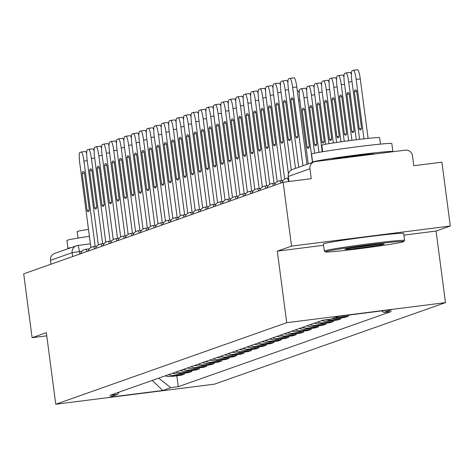 <?xml version="1.0" encoding="UTF-8"?>
<svg xmlns="http://www.w3.org/2000/svg" width="474" height="474" viewBox="0 0 474 474"><rect width="100%" height="100%" fill="white"/><g stroke="black" fill="none" stroke-linecap="round" stroke-linejoin="round"><path stroke-width="0.71" d="M450.3 226.027L291.546 246.113L283.138 182.247L23.7 273.836L32.108 337.695L46.345 332.671L55.766 404.233L214.521 384.153L445.483 302.619L436.062 231.057L450.3 226.027L441.892 162.167L413.79 165.722L412.481 155.774A6.476 6.399 70.6 0 0 405.288 150.157L315.435 161.527A6.476 6.399 70.6 0 0 309.925 168.744L288.293 176.452M291.546 246.113L277.308 251.137L286.729 322.699L55.766 404.233M283.138 182.247L311.24 178.692L309.925 168.744M32.108 337.695L46.766 335.841M50.996 264.196L50.493 260.333A6.476 6.399 -109.4 0 1 54.682 253.418L76.326 245.781A6.476 6.399 70.6 0 0 72.131 252.689L50.493 260.333M165.189 375.852A14.895 14.712 70.6 0 0 171.564 376.463L181.252 375.236L184.404 374.122L174.716 375.349A14.895 14.712 -109.4 0 1 168.341 374.738M184.279 373.162L184.404 374.122M172.643 373.222A14.895 14.712 70.6 0 0 179.018 373.832L188.705 372.605L191.857 371.492L182.17 372.718A14.895 14.712 -109.4 0 1 175.795 372.108M191.727 370.532L191.857 371.492M180.096 370.591A14.895 14.712 70.6 0 0 186.472 371.201L196.159 369.975L199.311 368.861L189.624 370.087A14.895 14.712 -109.4 0 1 183.248 369.477M199.181 367.901L199.311 368.861M187.55 367.96A14.895 14.712 70.6 0 0 193.925 368.571L203.613 367.344L206.765 366.23L197.077 367.457A14.895 14.712 -109.4 0 1 190.702 366.846M206.634 365.27L206.765 366.23M195.004 365.33A14.895 14.712 70.6 0 0 201.379 365.934L211.06 364.713L214.218 363.599L204.531 364.826A14.895 14.712 -109.4 0 1 198.156 364.216M214.088 362.64L214.218 363.599M202.457 362.699A14.895 14.712 70.6 0 0 208.833 363.303L218.514 362.083L221.672 360.969L211.985 362.195A14.895 14.712 -109.4 0 1 205.609 361.585M221.542 360.009L221.672 360.969M209.911 360.068A14.895 14.712 70.6 0 0 216.286 360.673L225.968 359.452L229.126 358.338L219.438 359.559A14.895 14.712 -109.4 0 1 213.063 358.954M228.995 357.378L229.126 358.338M217.365 357.432A14.895 14.712 70.6 0 0 223.74 358.042L233.421 356.815L236.579 355.707L226.892 356.928A14.895 14.712 -109.4 0 1 220.517 356.324M236.449 354.748L236.579 355.707M224.818 354.801A14.895 14.712 70.6 0 0 231.194 355.411L240.875 354.185L244.033 353.077L234.346 354.297A14.895 14.712 -109.4 0 1 227.97 353.687M243.903 352.117L244.033 353.077M232.272 352.17A14.895 14.712 70.6 0 0 238.647 352.78L248.329 351.554L251.487 350.44L241.799 351.667A14.895 14.712 -109.4 0 1 235.424 351.056M251.356 349.486L251.487 350.44M239.726 349.539A14.895 14.712 70.6 0 0 246.101 350.15L255.782 348.923L258.934 347.809L249.253 349.036A14.895 14.712 -109.4 0 1 242.878 348.426M258.81 346.855L258.934 347.809M247.179 346.909A14.895 14.712 70.6 0 0 253.554 347.519L263.236 346.293L266.388 345.179L256.707 346.405A14.895 14.712 -109.4 0 1 250.331 345.795M266.264 344.225L266.388 345.179M254.633 344.278A14.895 14.712 70.6 0 0 261.008 344.888L270.69 343.662L273.842 342.548L264.16 343.774A14.895 14.712 -109.4 0 1 257.785 343.164M273.717 341.588L273.842 342.548M262.086 341.647A14.895 14.712 70.6 0 0 268.462 342.258L278.143 341.031L281.295 339.917L271.614 341.144A14.895 14.712 -109.4 0 1 265.239 340.533M281.171 338.957L281.295 339.917M269.54 339.017A14.895 14.712 70.6 0 0 275.915 339.627L285.597 338.4L288.749 337.287L279.067 338.513A14.895 14.712 -109.4 0 1 272.692 337.903M288.625 336.327L288.749 337.287M276.994 336.386A14.895 14.712 70.6 0 0 283.369 336.996L293.05 335.77L296.203 334.656L286.521 335.882A14.895 14.712 -109.4 0 1 280.146 335.272M296.078 333.696L296.203 334.656M284.447 333.755A14.895 14.712 70.6 0 0 290.823 334.36L300.504 333.139L303.656 332.025L293.975 333.252A14.895 14.712 -109.4 0 1 287.599 332.641M303.532 331.065L303.656 332.025M291.901 331.125A14.895 14.712 70.6 0 0 298.276 331.729L307.958 330.508L311.11 329.394L301.428 330.621A14.895 14.712 -109.4 0 1 295.053 330.011M310.985 328.435L311.11 329.394M299.355 328.494A14.895 14.712 70.6 0 0 305.73 329.098L315.411 327.878L318.564 326.764L308.882 327.984A14.895 14.712 -109.4 0 1 302.507 327.38M318.439 325.804L318.564 326.764M306.808 325.857A14.895 14.712 70.6 0 0 313.184 326.468L322.865 325.241L326.017 324.133L316.336 325.354A14.895 14.712 -109.4 0 1 309.96 324.749M325.893 323.173L326.017 324.133M314.262 323.227A14.895 14.712 70.6 0 0 320.637 323.837L330.319 322.61L333.471 321.502L323.789 322.723A14.895 14.712 -109.4 0 1 317.414 322.119M333.346 320.543L333.471 321.502M321.716 320.596A14.895 14.712 70.6 0 0 328.085 321.206L337.772 319.98L340.925 318.866L331.243 320.092A14.895 14.712 -109.4 0 1 325.893 319.778M340.8 317.912L340.925 318.866M332.144 318.605A14.895 14.712 70.6 0 0 335.539 318.575L345.226 317.349L348.378 316.235L338.697 317.462A14.895 14.712 -109.4 0 1 335.296 317.491M348.254 315.281L348.378 316.235M340.942 316.057A14.895 14.712 70.6 0 0 342.992 315.945L353.326 314.493M158.648 378.163L170.8 387.649L162.772 390.481L109.429 397.23L117.457 394.392L119.217 392.081M170.8 387.649L178.26 386.701L391.257 311.513L383.792 312.455L391.82 309.623L338.477 316.371L330.455 319.203L322.99 320.146L109.992 395.34L117.457 394.392M445.483 302.619L286.729 322.699M436.062 231.057L403.878 235.128M323.552 245.283L277.308 251.137M176.826 375.799L178.26 386.701M383.792 312.455L381.789 310.891M162.772 390.481L152.231 380.426M81.356 151.994L85.385 151.484A9.717 1.487 82.8 0 1 85.433 151.473A9.717 1.487 82.8 0 1 86.677 153.653M82.168 173.377L87.062 210.545A20.24 3.099 82.8 0 0 88.282 211.647A20.24 3.099 82.8 0 0 89.308 209.751L84.413 172.583A20.24 3.099 82.8 0 0 83.199 171.481A20.24 3.099 82.8 0 0 82.168 173.377L84.485 173.081M95.185 246.397L83.957 161.13A9.717 1.487 -97.2 0 0 81.303 151.994A9.717 1.487 -97.2 0 0 81.255 152.006L79.869 152.498A9.717 1.487 -97.2 0 0 79.703 162.629L90.878 247.505M87.062 210.545L89.183 210.278M88.81 149.363L92.839 148.854A9.717 1.487 82.8 0 1 92.886 148.842A9.717 1.487 82.8 0 1 94.13 151.022M89.622 170.747L94.516 207.914A20.24 3.099 82.8 0 0 95.736 209.01A20.24 3.099 82.8 0 0 96.761 207.12L91.867 169.953A20.24 3.099 82.8 0 0 90.653 168.851A20.24 3.099 82.8 0 0 89.622 170.747L91.932 170.45M102.639 243.766L91.411 158.5A9.717 1.487 -97.2 0 0 88.757 149.363A9.717 1.487 -97.2 0 0 88.709 149.375L87.323 149.867A9.717 1.487 -97.2 0 0 87.157 159.999L98.331 244.874M94.516 207.914L96.637 207.648M96.263 146.733L100.292 146.223A9.717 1.487 82.8 0 1 100.34 146.211A9.717 1.487 82.8 0 1 101.584 148.392M97.075 168.11L101.969 205.283A20.24 3.099 82.8 0 0 103.184 206.38A20.24 3.099 82.8 0 0 104.215 204.49L99.321 167.322A20.24 3.099 82.8 0 0 98.106 166.22A20.24 3.099 82.8 0 0 97.075 168.11L99.386 167.82M110.092 241.136L98.865 155.869A9.717 1.487 -97.2 0 0 96.21 146.733A9.717 1.487 -97.2 0 0 96.163 146.744L94.776 147.236A9.717 1.487 -97.2 0 0 94.61 157.368L105.785 242.244M101.969 205.283L104.09 205.017M68.303 248.613A40.48 1.327 -7.5 0 1 67.983 248.494L66.923 240.472A40.48 1.327 -7.5 0 1 67.373 240.205A40.48 1.327 -7.5 0 1 89.402 236.307M67.983 248.494A40.48 1.327 -7.5 0 1 68.428 248.228A40.48 1.327 -7.5 0 1 71.556 247.464M78.044 238.078L77.191 231.608A29.145 0.954 -7.5 0 1 77.511 231.419A29.145 0.954 -7.5 0 1 88.49 229.357M403.309 241.805A39.508 1.292 172.5 0 0 403.73 241.592A39.508 1.292 172.5 0 0 368.049 244.945A39.508 1.292 172.5 0 0 325.839 251.605A39.508 1.292 172.5 0 0 325.431 251.901A39.508 1.292 172.5 0 0 362.373 248.299A39.508 1.292 172.5 0 0 403.309 241.805M325.431 251.901L324.34 251.066A40.48 1.327 -7.5 0 1 324.311 251.024A40.48 1.327 -7.5 0 1 324.755 250.764A40.48 1.327 -7.5 0 1 367.356 244.027A40.48 1.327 -7.5 0 1 404.583 240.46A40.48 1.327 -7.5 0 1 404.565 240.508L403.73 241.592M383.94 244.258A19.754 0.646 -7.5 0 1 362.835 247.588A19.754 0.646 -7.5 0 1 344.995 249.265A19.754 0.646 -7.5 0 1 345.202 249.158A19.754 0.646 -7.5 0 1 365.673 245.911A19.754 0.646 -7.5 0 1 384.147 244.11A19.754 0.646 -7.5 0 1 383.94 244.258M352.301 247.813A18.782 0.616 172.5 0 0 376.712 244.596M312.929 162.256A40.48 1.327 -7.5 0 1 312.609 162.138L311.554 154.115A40.48 1.327 -7.5 0 1 311.999 153.849A40.48 1.327 -7.5 0 1 354.593 147.112A40.48 1.327 -7.5 0 1 391.82 143.545L392.881 151.567A40.48 1.327 -7.5 0 1 392.614 151.763M312.609 162.138A40.48 1.327 -7.5 0 1 313.053 161.871A40.48 1.327 -7.5 0 1 355.654 155.134A40.48 1.327 -7.5 0 1 392.881 151.567M322.67 151.721L321.816 145.251A29.145 0.954 -7.5 0 1 322.142 145.062A29.145 0.954 -7.5 0 1 352.81 140.209A29.145 0.954 -7.5 0 1 379.615 137.644L380.462 144.114M324.311 251.024L323.381 243.968A40.48 1.327 -7.5 0 1 323.831 243.701A40.48 1.327 -7.5 0 1 366.426 236.964A40.48 1.327 -7.5 0 1 403.652 233.398L404.583 240.46M331.397 159.507A22.023 0.723 -7.5 0 1 355.008 155.828A22.023 0.723 -7.5 0 1 374.579 153.979L374.584 154.044M103.717 144.102L107.746 143.592A9.717 1.487 82.8 0 1 107.794 143.581A9.717 1.487 82.8 0 1 109.038 145.761M104.529 165.479L109.423 202.653A20.24 3.099 82.8 0 0 110.638 203.749A20.24 3.099 82.8 0 0 111.668 201.859L106.774 164.691A20.24 3.099 82.8 0 0 105.56 163.589A20.24 3.099 82.8 0 0 104.529 165.479L106.84 165.189M117.546 238.499L106.318 153.238A9.717 1.487 -97.2 0 0 103.664 144.102A9.717 1.487 -97.2 0 0 103.616 144.114L102.23 144.606A9.717 1.487 -97.2 0 0 102.064 154.737L113.239 239.613M109.423 202.653L111.544 202.386M111.171 141.471L115.2 140.962A9.717 1.487 82.8 0 1 115.247 140.95A9.717 1.487 82.8 0 1 116.491 143.124M111.983 162.849L116.877 200.022A20.24 3.099 82.8 0 0 118.091 201.118A20.24 3.099 82.8 0 0 119.122 199.228L114.228 162.055A20.24 3.099 82.8 0 0 113.013 160.959A20.24 3.099 82.8 0 0 111.983 162.849L114.293 162.558M125 235.868L113.772 150.602A9.717 1.487 -97.2 0 0 111.117 141.471A9.717 1.487 -97.2 0 0 111.07 141.483L109.684 141.975A9.717 1.487 -97.2 0 0 109.518 152.107L120.692 236.982M116.877 200.022L118.998 199.75M118.624 138.841L122.653 138.331A9.717 1.487 82.8 0 1 122.701 138.319A9.717 1.487 82.8 0 1 123.945 140.494M119.436 160.218L124.33 197.391A20.24 3.099 82.8 0 0 125.545 198.488A20.24 3.099 82.8 0 0 126.576 196.597L121.682 159.424A20.24 3.099 82.8 0 0 120.467 158.328A20.24 3.099 82.8 0 0 119.436 160.218L121.747 159.928M132.453 233.238L121.225 147.971A9.717 1.487 -97.2 0 0 118.571 138.841A9.717 1.487 -97.2 0 0 118.524 138.852L117.137 139.338A9.717 1.487 -97.2 0 0 116.971 149.476L128.146 234.346M124.33 197.391L126.451 197.119M126.078 136.21L130.107 135.7A9.717 1.487 82.8 0 1 130.154 135.688A9.717 1.487 82.8 0 1 131.399 137.863M126.89 157.587L131.784 194.761A20.24 3.099 82.8 0 0 132.998 195.857A20.24 3.099 82.8 0 0 134.029 193.967L129.135 156.793A20.24 3.099 82.8 0 0 127.921 155.697A20.24 3.099 82.8 0 0 126.89 157.587L129.201 157.297M139.907 230.607L128.679 145.34A9.717 1.487 -97.2 0 0 126.025 136.21A9.717 1.487 -97.2 0 0 125.977 136.222L124.591 136.708A9.717 1.487 -97.2 0 0 124.425 146.845L135.6 231.715M131.784 194.761L133.905 194.488M133.532 133.579L137.561 133.07A9.717 1.487 82.8 0 1 137.608 133.058A9.717 1.487 82.8 0 1 138.852 135.232M134.343 154.957L139.238 192.124A20.24 3.099 82.8 0 0 140.452 193.226A20.24 3.099 82.8 0 0 141.483 191.336L136.589 154.163A20.24 3.099 82.8 0 0 135.374 153.066A20.24 3.099 82.8 0 0 134.343 154.957L136.654 154.666M147.355 227.976L136.133 142.71A9.717 1.487 -97.2 0 0 133.478 133.579A9.717 1.487 -97.2 0 0 133.431 133.591L132.045 134.077A9.717 1.487 -97.2 0 0 131.879 144.215L143.053 229.084M139.238 192.124L141.359 191.857M140.985 130.948L145.014 130.439A9.717 1.487 82.8 0 1 145.062 130.427A9.717 1.487 82.8 0 1 146.306 132.602M141.797 152.326L146.691 189.493A20.24 3.099 82.8 0 0 147.906 190.595A20.24 3.099 82.8 0 0 148.937 188.705L144.043 151.532A20.24 3.099 82.8 0 0 142.828 150.436A20.24 3.099 82.8 0 0 141.797 152.326L144.108 152.036M154.808 225.346L143.586 140.079A9.717 1.487 -97.2 0 0 140.932 130.948A9.717 1.487 -97.2 0 0 140.885 130.96L139.498 131.446A9.717 1.487 -97.2 0 0 139.332 141.578L150.507 226.453M146.691 189.493L148.812 189.227M148.433 128.312L152.468 127.802A9.717 1.487 82.8 0 1 152.515 127.796A9.717 1.487 82.8 0 1 153.76 129.971M149.251 149.695L154.145 186.863A20.24 3.099 82.8 0 0 155.359 187.965A20.24 3.099 82.8 0 0 156.39 186.069L151.496 148.901A20.24 3.099 82.8 0 0 150.282 147.805A20.24 3.099 82.8 0 0 149.251 149.695L151.562 149.399M162.262 222.715L151.04 137.448A9.717 1.487 -97.2 0 0 148.386 128.318A9.717 1.487 -97.2 0 0 148.338 128.33L146.952 128.815A9.717 1.487 -97.2 0 0 146.786 138.947L157.961 223.823M154.145 186.863L156.266 186.596M155.887 125.681L159.922 125.172A9.717 1.487 82.8 0 1 159.969 125.16A9.717 1.487 82.8 0 1 161.213 127.34M156.704 147.064L161.598 184.232A20.24 3.099 82.8 0 0 162.813 185.334A20.24 3.099 82.8 0 0 163.844 183.438L158.95 146.27A20.24 3.099 82.8 0 0 157.735 145.168A20.24 3.099 82.8 0 0 156.704 147.064L159.015 146.768M169.716 220.084L158.494 134.817A9.717 1.487 -97.2 0 0 155.839 125.687A9.717 1.487 -97.2 0 0 155.792 125.693L154.406 126.185A9.717 1.487 -97.2 0 0 154.24 136.316L165.414 221.192M161.598 184.232L163.72 183.965M163.34 123.05L167.375 122.541A9.717 1.487 82.8 0 1 167.423 122.529A9.717 1.487 82.8 0 1 168.667 124.709M164.158 144.434L169.052 181.601A20.24 3.099 82.8 0 0 170.267 182.703A20.24 3.099 82.8 0 0 171.298 180.807L166.404 143.64A20.24 3.099 82.8 0 0 165.189 142.538A20.24 3.099 82.8 0 0 164.158 144.434L166.469 144.137M177.169 217.453L165.947 132.187A9.717 1.487 -97.2 0 0 163.293 123.05A9.717 1.487 -97.2 0 0 163.246 123.062L161.859 123.554A9.717 1.487 -97.2 0 0 161.693 133.686L172.868 218.561M169.052 181.601L171.173 181.335M170.794 120.42L174.829 119.91A9.717 1.487 82.8 0 1 174.876 119.898A9.717 1.487 82.8 0 1 176.121 122.079M171.612 141.803L176.506 178.971A20.24 3.099 82.8 0 0 177.72 180.073A20.24 3.099 82.8 0 0 178.751 178.177L173.857 141.009A20.24 3.099 82.8 0 0 172.643 139.907A20.24 3.099 82.8 0 0 171.612 141.803L173.922 141.507M184.623 214.823L173.401 129.556A9.717 1.487 -97.2 0 0 170.747 120.42A9.717 1.487 -97.2 0 0 170.699 120.432L169.313 120.923A9.717 1.487 -97.2 0 0 169.147 131.055L180.321 215.931M176.506 178.971L178.627 178.704M178.248 117.789L182.283 117.279A9.717 1.487 82.8 0 1 182.33 117.268A9.717 1.487 82.8 0 1 183.574 119.448M179.065 139.172L183.959 176.34A20.24 3.099 82.8 0 0 185.174 177.436A20.24 3.099 82.8 0 0 186.205 175.546L181.311 138.378A20.24 3.099 82.8 0 0 180.096 137.276A20.24 3.099 82.8 0 0 179.065 139.172L181.376 138.876M192.077 212.192L180.855 126.925A9.717 1.487 -97.2 0 0 178.2 117.789A9.717 1.487 -97.2 0 0 178.153 117.801L176.766 118.293A9.717 1.487 -97.2 0 0 176.601 128.424L187.775 213.3M183.959 176.34L186.081 176.073M185.701 115.158L189.73 114.649A9.717 1.487 82.8 0 1 189.784 114.637A9.717 1.487 82.8 0 1 191.028 116.817M186.519 136.536L191.413 173.709A20.24 3.099 82.8 0 0 192.628 174.805A20.24 3.099 82.8 0 0 193.659 172.915L188.765 135.748A20.24 3.099 82.8 0 0 187.55 134.646A20.24 3.099 82.8 0 0 186.519 136.536L188.83 136.245M199.53 209.561L188.308 124.295A9.717 1.487 -97.2 0 0 185.654 115.158A9.717 1.487 -97.2 0 0 185.607 115.17L184.22 115.662A9.717 1.487 -97.2 0 0 184.054 125.794L195.229 210.669M191.413 173.709L193.534 173.443M193.155 112.528L197.184 112.018A9.717 1.487 82.8 0 1 197.237 112.006A9.717 1.487 82.8 0 1 198.482 114.187M193.973 133.905L198.867 171.078A20.24 3.099 82.8 0 0 200.081 172.175A20.24 3.099 82.8 0 0 201.112 170.284L196.218 133.117A20.24 3.099 82.8 0 0 195.004 132.015A20.24 3.099 82.8 0 0 193.973 133.905L196.283 133.615M206.984 206.925L195.762 121.664A9.717 1.487 -97.2 0 0 193.108 112.528A9.717 1.487 -97.2 0 0 193.06 112.539L191.674 113.031A9.717 1.487 -97.2 0 0 191.508 123.163L202.682 208.039M198.867 171.078L200.988 170.812M200.609 109.897L204.638 109.387A9.717 1.487 82.8 0 1 204.691 109.376A9.717 1.487 82.8 0 1 205.935 111.55M201.426 131.274L206.32 168.448A20.24 3.099 82.8 0 0 207.535 169.544A20.24 3.099 82.8 0 0 208.566 167.654L203.672 130.48A20.24 3.099 82.8 0 0 202.457 129.384A20.24 3.099 82.8 0 0 201.426 131.274L203.737 130.984M214.438 204.294L203.216 119.027A9.717 1.487 -97.2 0 0 200.561 109.897A9.717 1.487 -97.2 0 0 200.514 109.909L199.127 110.401A9.717 1.487 -97.2 0 0 198.962 120.532L210.136 205.408M206.32 168.448L208.442 168.175M208.062 107.266L212.091 106.757A9.717 1.487 82.8 0 1 212.145 106.745A9.717 1.487 82.8 0 1 213.389 108.919M208.88 128.644L213.774 165.817A20.24 3.099 82.8 0 0 214.989 166.913A20.24 3.099 82.8 0 0 216.02 165.023L211.126 127.85A20.24 3.099 82.8 0 0 209.911 126.754A20.24 3.099 82.8 0 0 208.88 128.644L211.191 128.353M221.891 201.663L210.669 116.397A9.717 1.487 -97.2 0 0 208.015 107.266A9.717 1.487 -97.2 0 0 207.968 107.278L206.581 107.764A9.717 1.487 -97.2 0 0 206.415 117.902L217.59 202.771M213.774 165.817L215.895 165.544M215.516 104.636L219.545 104.126A9.717 1.487 82.8 0 1 219.592 104.114A9.717 1.487 82.8 0 1 220.843 106.289M216.334 126.013L221.228 163.186A20.24 3.099 82.8 0 0 222.442 164.282A20.24 3.099 82.8 0 0 223.473 162.392L218.579 125.219A20.24 3.099 82.8 0 0 217.365 124.123A20.24 3.099 82.8 0 0 216.334 126.013L218.644 125.723M229.345 199.033L218.123 113.766A9.717 1.487 -97.2 0 0 215.469 104.636A9.717 1.487 -97.2 0 0 215.421 104.647L214.035 105.133A9.717 1.487 -97.2 0 0 213.869 115.271L225.043 200.141M221.228 163.186L223.349 162.914M222.97 102.005L226.999 101.495A9.717 1.487 82.8 0 1 227.046 101.483A9.717 1.487 82.8 0 1 228.296 103.658M223.787 123.382L228.681 160.55A20.24 3.099 82.8 0 0 229.896 161.652A20.24 3.099 82.8 0 0 230.927 159.762L226.033 122.588A20.24 3.099 82.8 0 0 224.818 121.492A20.24 3.099 82.8 0 0 223.787 123.382L226.098 123.092M236.799 196.402L225.577 111.135A9.717 1.487 -97.2 0 0 222.922 102.005A9.717 1.487 -97.2 0 0 222.875 102.017L221.488 102.502A9.717 1.487 -97.2 0 0 221.322 112.64L232.497 197.51M228.681 160.55L230.802 160.283M230.423 99.374L234.452 98.865A9.717 1.487 82.8 0 1 234.5 98.853A9.717 1.487 82.8 0 1 235.75 101.027M231.241 120.752L236.135 157.919A20.24 3.099 82.8 0 0 237.35 159.021A20.24 3.099 82.8 0 0 238.381 157.131L233.486 119.958A20.24 3.099 82.8 0 0 232.272 118.861A20.24 3.099 82.8 0 0 231.241 120.752L233.552 120.461M244.252 193.771L233.024 108.505A9.717 1.487 -97.2 0 0 230.376 99.374A9.717 1.487 -97.2 0 0 230.328 99.386L228.942 99.872A9.717 1.487 -97.2 0 0 228.776 110.004L239.951 194.879M236.135 157.919L238.25 157.652M298.004 90.818L297.956 90.83A9.717 1.487 82.8 0 1 298.004 90.818A9.717 1.487 82.8 0 1 299.248 92.993M237.877 96.737L241.906 96.228A9.717 1.487 82.8 0 1 241.953 96.222A9.717 1.487 82.8 0 1 243.203 98.396M238.695 118.121L243.589 155.288A20.24 3.099 82.8 0 0 244.803 156.39A20.24 3.099 82.8 0 0 245.834 154.494L240.94 117.327A20.24 3.099 82.8 0 0 239.72 116.231A20.24 3.099 82.8 0 0 238.695 118.121L241.005 117.83M251.706 191.141L240.478 105.874A9.717 1.487 -97.2 0 0 237.829 96.743A9.717 1.487 -97.2 0 0 237.782 96.755L236.396 97.241A9.717 1.487 -97.2 0 0 236.23 107.373L247.404 192.248M243.589 155.288L245.704 155.022M309.332 146.466L304.438 109.293A20.24 3.099 -97.2 0 0 303.224 108.196A20.24 3.099 -97.2 0 0 302.193 110.087L307.087 147.26A20.24 3.099 -97.2 0 0 308.307 148.356A20.24 3.099 -97.2 0 0 309.332 146.466M312.485 162.416L303.982 97.84A9.717 1.487 -97.2 0 0 301.328 88.709A9.717 1.487 -97.2 0 0 301.28 88.721L299.894 89.207A9.717 1.487 -97.2 0 0 299.728 99.344L308.23 163.915M301.381 88.709L305.41 88.2A9.717 1.487 82.8 0 1 305.457 88.188A9.717 1.487 82.8 0 1 306.702 90.362M309.208 146.987L307.087 147.26M304.504 109.796L302.193 110.087M245.331 94.107L249.36 93.597A9.717 1.487 82.8 0 1 249.407 93.585A9.717 1.487 82.8 0 1 250.657 95.766M246.148 115.49L251.042 152.658A20.24 3.099 82.8 0 0 252.257 153.76A20.24 3.099 82.8 0 0 253.288 151.864L248.394 114.696A20.24 3.099 82.8 0 0 247.173 113.594A20.24 3.099 82.8 0 0 246.148 115.49L248.459 115.194M259.159 188.51L247.932 103.243A9.717 1.487 -97.2 0 0 245.283 94.113A9.717 1.487 -97.2 0 0 245.236 94.119L243.849 94.61A9.717 1.487 -97.2 0 0 243.683 104.742L254.858 189.618M251.042 152.658L253.157 152.391M316.786 143.835L311.892 106.662A20.24 3.099 -97.2 0 0 310.677 105.566A20.24 3.099 -97.2 0 0 309.646 107.456L314.54 144.629A20.24 3.099 -97.2 0 0 315.755 145.725A20.24 3.099 -97.2 0 0 316.786 143.835M318.961 152.361L311.436 95.209A9.717 1.487 -97.2 0 0 308.781 86.078A9.717 1.487 -97.2 0 0 308.734 86.09L307.348 86.576A9.717 1.487 -97.2 0 0 307.182 96.714L314.618 153.191M308.835 86.078L312.864 85.569A9.717 1.487 82.8 0 1 312.911 85.557A9.717 1.487 82.8 0 1 314.155 87.731M316.662 144.357L314.54 144.629M311.957 107.165L309.646 107.456M252.784 91.476L256.813 90.967A9.717 1.487 82.8 0 1 256.861 90.955A9.717 1.487 82.8 0 1 258.111 93.135M253.602 112.859L258.496 150.027A20.24 3.099 82.8 0 0 259.711 151.129A20.24 3.099 82.8 0 0 260.741 149.233L255.847 112.065A20.24 3.099 82.8 0 0 254.627 110.963A20.24 3.099 82.8 0 0 253.602 112.859L255.913 112.563M266.613 185.879L255.385 100.612A9.717 1.487 -97.2 0 0 252.737 91.476A9.717 1.487 -97.2 0 0 252.689 91.488L251.303 91.98A9.717 1.487 -97.2 0 0 251.137 102.111L262.312 186.987M258.496 150.027L260.611 149.76M324.24 141.205L319.346 104.031A20.24 3.099 -97.2 0 0 318.131 102.935A20.24 3.099 -97.2 0 0 317.1 104.825L321.994 141.993A20.24 3.099 -97.2 0 0 323.209 143.095A20.24 3.099 -97.2 0 0 324.24 141.205M325.691 144.256L318.889 92.578A9.717 1.487 -97.2 0 0 316.235 83.448A9.717 1.487 -97.2 0 0 316.188 83.46L314.801 83.945A9.717 1.487 -97.2 0 0 314.635 94.083L322.237 151.793M316.288 83.448L320.317 82.938A9.717 1.487 82.8 0 1 320.365 82.926A9.717 1.487 82.8 0 1 321.609 85.101M324.115 141.726L321.994 141.993M319.411 104.535L317.1 104.825M260.238 88.845L264.267 88.336A9.717 1.487 82.8 0 1 264.314 88.324A9.717 1.487 82.8 0 1 265.564 90.504M261.056 110.229L265.95 147.396A20.24 3.099 82.8 0 0 267.164 148.498A20.24 3.099 82.8 0 0 268.195 146.602L263.301 109.435A20.24 3.099 82.8 0 0 262.081 108.333A20.24 3.099 82.8 0 0 261.056 110.229L263.366 109.932M274.067 183.248L262.839 97.982A9.717 1.487 -97.2 0 0 260.19 88.845A9.717 1.487 -97.2 0 0 260.143 88.857L258.757 89.349A9.717 1.487 -97.2 0 0 258.591 99.481L269.765 184.356M265.95 147.396L268.065 147.13M331.693 138.574L326.799 101.4A20.24 3.099 -97.2 0 0 325.585 100.304A20.24 3.099 -97.2 0 0 324.554 102.194L329.448 139.362A20.24 3.099 -97.2 0 0 330.662 140.464A20.24 3.099 -97.2 0 0 331.693 138.574M333.323 142.964L326.343 89.947A9.717 1.487 -97.2 0 0 323.689 80.817A9.717 1.487 -97.2 0 0 323.641 80.829L322.255 81.315A9.717 1.487 -97.2 0 0 322.089 91.446L328.968 143.675M323.742 80.817L327.771 80.307A9.717 1.487 82.8 0 1 327.818 80.296A9.717 1.487 82.8 0 1 329.063 82.47M331.569 139.095L329.448 139.362M326.864 101.904L324.554 102.194M267.692 86.215L271.721 85.705A9.717 1.487 82.8 0 1 271.768 85.693A9.717 1.487 82.8 0 1 273.018 87.874M268.509 107.598L273.403 144.766A20.24 3.099 82.8 0 0 274.618 145.868A20.24 3.099 82.8 0 0 275.649 143.972L270.755 106.804A20.24 3.099 82.8 0 0 269.534 105.702A20.24 3.099 82.8 0 0 268.509 107.598L270.82 107.302M281.52 180.618L270.293 95.351A9.717 1.487 -97.2 0 0 267.644 86.215A9.717 1.487 -97.2 0 0 267.591 86.227L266.21 86.718A9.717 1.487 -97.2 0 0 266.044 96.85L277.219 181.726M273.403 144.766L275.518 144.499M339.147 135.937L334.253 98.77A20.24 3.099 -97.2 0 0 333.038 97.668A20.24 3.099 -97.2 0 0 332.007 99.564L336.901 136.731A20.24 3.099 -97.2 0 0 338.116 137.833A20.24 3.099 -97.2 0 0 339.147 135.937M340.972 141.821L333.797 87.317A9.717 1.487 -97.2 0 0 331.142 78.186A9.717 1.487 -97.2 0 0 331.095 78.198L329.708 78.684A9.717 1.487 -97.2 0 0 329.543 88.816L336.605 142.461M331.196 78.18L335.225 77.671A9.717 1.487 82.8 0 1 335.272 77.659A9.717 1.487 82.8 0 1 336.516 79.839M339.023 136.465L336.901 136.731M334.318 99.267L332.007 99.564M275.145 83.584L279.174 83.074A9.717 1.487 82.8 0 1 279.222 83.063A9.717 1.487 82.8 0 1 280.472 85.243M275.963 104.961L280.851 142.135A20.24 3.099 82.8 0 0 282.071 143.231A20.24 3.099 82.8 0 0 283.096 141.341L278.208 104.173A20.24 3.099 82.8 0 0 276.988 103.071A20.24 3.099 82.8 0 0 275.963 104.961L278.274 104.671M288.417 173.762L277.746 92.72A9.717 1.487 -97.2 0 0 275.098 83.584A9.717 1.487 -97.2 0 0 275.044 83.596L273.664 84.088A9.717 1.487 -97.2 0 0 273.498 94.219L284.667 179.095M280.851 142.135L282.972 141.868M346.601 133.307L341.707 96.139A20.24 3.099 -97.2 0 0 340.492 95.037A20.24 3.099 -97.2 0 0 339.461 96.933L344.355 134.101A20.24 3.099 -97.2 0 0 345.57 135.203A20.24 3.099 -97.2 0 0 346.601 133.307M348.633 140.76L341.25 84.686A9.717 1.487 -97.2 0 0 338.596 75.556A9.717 1.487 -97.2 0 0 338.549 75.562L337.162 76.053A9.717 1.487 -97.2 0 0 336.996 86.185L344.26 141.359M338.649 75.55L342.678 75.04A9.717 1.487 82.8 0 1 342.726 75.028A9.717 1.487 82.8 0 1 343.97 77.209M346.476 133.834L344.355 134.101M341.772 96.637L339.461 96.933M282.599 80.953L286.628 80.444A9.717 1.487 82.8 0 1 286.675 80.432A9.717 1.487 82.8 0 1 287.925 82.612M283.416 102.331L288.305 139.504A20.24 3.099 82.8 0 0 289.525 140.6A20.24 3.099 82.8 0 0 290.55 138.71L285.662 101.543A20.24 3.099 82.8 0 0 284.441 100.441A20.24 3.099 82.8 0 0 283.416 102.331L285.727 102.04M295.509 168.406L285.2 90.09A9.717 1.487 -97.2 0 0 282.551 80.953A9.717 1.487 -97.2 0 0 282.498 80.965L281.118 81.457A9.717 1.487 -97.2 0 0 280.952 91.589L291.279 170.042M288.305 139.504L290.426 139.238M354.054 130.676L349.16 93.508A20.24 3.099 -97.2 0 0 347.946 92.406A20.24 3.099 -97.2 0 0 346.915 94.302L351.809 131.47A20.24 3.099 -97.2 0 0 353.023 132.572A20.24 3.099 -97.2 0 0 354.054 130.676M356.3 139.771L348.704 82.055A9.717 1.487 -97.2 0 0 346.05 72.919A9.717 1.487 -97.2 0 0 346.002 72.931L344.616 73.423A9.717 1.487 -97.2 0 0 344.45 83.554L351.927 140.328M346.103 72.919L350.132 72.409A9.717 1.487 82.8 0 1 350.179 72.398A9.717 1.487 82.8 0 1 351.424 74.578M353.93 131.203L351.809 131.47M349.225 94.006L346.915 94.302M290.052 78.323L294.081 77.813A9.717 1.487 82.8 0 1 294.129 77.801A9.717 1.487 82.8 0 1 296.783 86.932L306.974 164.359M290.864 99.7L295.758 136.873A20.24 3.099 82.8 0 0 296.979 137.97A20.24 3.099 82.8 0 0 298.004 136.079L293.11 98.906A20.24 3.099 82.8 0 0 291.895 97.81A20.24 3.099 82.8 0 0 290.864 99.7L293.181 99.41M302.963 165.776L292.654 87.453A9.717 1.487 -97.2 0 0 290.005 78.323A9.717 1.487 -97.2 0 0 289.952 78.334L288.571 78.826A9.717 1.487 -97.2 0 0 288.405 88.958L298.715 167.275M295.758 136.873L297.879 136.601M361.508 128.045L356.614 90.878A20.24 3.099 -97.2 0 0 355.399 89.776A20.24 3.099 -97.2 0 0 354.368 91.672L359.262 128.839A20.24 3.099 -97.2 0 0 360.477 129.941A20.24 3.099 -97.2 0 0 361.508 128.045M363.979 138.846L356.158 79.425A9.717 1.487 -97.2 0 0 353.503 70.288A9.717 1.487 -97.2 0 0 353.456 70.3L352.069 70.792A9.717 1.487 -97.2 0 0 351.904 80.924L359.6 139.362M353.557 70.288L357.586 69.779A9.717 1.487 82.8 0 1 357.633 69.767A9.717 1.487 82.8 0 1 360.281 78.903L356.158 79.425M368.114 138.39L360.281 78.903M361.384 128.573L359.262 128.839M356.679 91.375L354.368 91.672M82.085 251.214L72.131 252.689L72.641 256.558M79.768 254.04L79.436 251.552A6.476 0.989 82.8 0 0 77.671 245.461A6.476 6.476 0 0 0 76.326 245.781A6.476 6.399 70.6 0 1 77.641 245.473A6.476 0.989 82.8 0 1 77.671 245.461L90.398 243.849L77.706 245.461M343.638 315.714L342.992 315.945M338.697 317.462L335.539 318.575M331.243 320.092L328.085 321.206M323.789 322.723L320.637 323.837M316.336 325.354L313.184 326.468M308.882 327.984L305.73 329.098M301.428 330.621L298.276 331.729M293.975 333.252L290.823 334.36M286.521 335.882L283.369 336.996M279.067 338.513L275.915 339.627M271.614 341.144L268.462 342.258M264.16 343.774L261.008 344.888M256.707 346.405L253.554 347.519M249.253 349.036L246.101 350.15M241.799 351.667L238.647 352.78M234.346 354.297L231.194 355.411M226.892 356.928L223.74 358.042M219.438 359.559L216.286 360.673M211.985 362.195L208.833 363.303M204.531 364.826L201.379 365.934M197.077 367.457L193.925 368.571M189.624 370.087L186.472 371.201M182.17 372.718L179.018 373.832M174.716 375.349L171.564 376.463M87.02 251.481A6.476 0.989 -97.2 0 0 85.972 249.247A6.476 0.989 -97.2 0 0 85.936 249.259M94.474 248.85A6.476 0.989 -97.2 0 0 93.425 246.616A6.476 0.989 -97.2 0 0 93.39 246.628M101.928 246.219A6.476 0.989 -97.2 0 0 100.879 243.986A6.476 0.989 -97.2 0 0 100.843 243.992M109.381 243.589A6.476 0.989 -97.2 0 0 108.333 241.355A6.476 0.989 -97.2 0 0 108.297 241.361M116.835 240.958A6.476 0.989 -97.2 0 0 115.78 238.724A6.476 0.989 -97.2 0 0 115.751 238.73M124.289 238.327A6.476 0.989 -97.2 0 0 123.234 236.093A6.476 0.989 -97.2 0 0 123.204 236.099M131.742 235.697A6.476 0.989 -97.2 0 0 130.688 233.463A6.476 0.989 -97.2 0 0 130.658 233.469M139.196 233.06A6.476 0.989 -97.2 0 0 138.141 230.832A6.476 0.989 -97.2 0 0 138.112 230.838M146.65 230.429A6.476 0.989 -97.2 0 0 145.595 228.201A6.476 0.989 -97.2 0 0 145.565 228.207M154.103 227.798A6.476 0.989 -97.2 0 0 153.049 225.571A6.476 0.989 -97.2 0 0 153.019 225.577M161.557 225.168A6.476 0.989 -97.2 0 0 160.502 222.94A6.476 0.989 -97.2 0 0 160.473 222.946M169.011 222.537A6.476 0.989 -97.2 0 0 167.956 220.303A6.476 0.989 -97.2 0 0 167.926 220.315M176.464 219.906A6.476 0.989 -97.2 0 0 175.41 217.673A6.476 0.989 -97.2 0 0 175.38 217.684M183.918 217.276A6.476 0.989 -97.2 0 0 182.863 215.042A6.476 0.989 -97.2 0 0 182.834 215.054M191.372 214.645A6.476 0.989 -97.2 0 0 190.317 212.411A6.476 0.989 -97.2 0 0 190.287 212.423M198.825 212.014A6.476 0.989 -97.2 0 0 197.771 209.781A6.476 0.989 -97.2 0 0 197.741 209.786M206.279 209.384A6.476 0.989 -97.2 0 0 205.224 207.15A6.476 0.989 -97.2 0 0 205.195 207.156M213.733 206.753A6.476 0.989 -97.2 0 0 212.678 204.519A6.476 0.989 -97.2 0 0 212.648 204.525M221.186 204.122A6.476 0.989 -97.2 0 0 220.132 201.888A6.476 0.989 -97.2 0 0 220.102 201.894M228.634 201.491A6.476 0.989 -97.2 0 0 227.585 199.258A6.476 0.989 -97.2 0 0 227.556 199.264M236.088 198.855A6.476 0.989 -97.2 0 0 235.039 196.627A6.476 0.989 -97.2 0 0 235.009 196.633M243.541 196.224A6.476 0.989 -97.2 0 0 242.492 193.996A6.476 0.989 -97.2 0 0 242.463 194.002M250.995 193.593A6.476 0.989 -97.2 0 0 249.946 191.366A6.476 0.989 -97.2 0 0 249.911 191.372M258.449 190.963A6.476 0.989 -97.2 0 0 257.4 188.729A6.476 0.989 -97.2 0 0 257.364 188.741M265.902 188.332A6.476 0.989 -97.2 0 0 264.853 186.098A6.476 0.989 -97.2 0 0 264.818 186.11M273.356 185.701A6.476 0.989 -97.2 0 0 272.307 183.468A6.476 0.989 -97.2 0 0 272.272 183.479M280.809 183.071A6.476 0.989 -97.2 0 0 279.761 180.837A6.476 0.989 -97.2 0 0 279.725 180.849M288.524 181.566A6.476 0.989 -97.2 0 0 287.214 178.206A6.476 0.989 -97.2 0 0 287.179 178.212M288.956 181.512L288.287 176.387A6.476 6.399 70.6 0 1 292.476 169.479A6.476 6.476 0 0 0 288.21 176.429L288.885 181.524M83.957 161.13L87.252 160.71M91.411 158.5L94.705 158.079M98.865 155.869L102.159 155.448M106.318 153.238L109.613 152.818M113.772 150.602L117.066 150.187M121.225 147.971L124.52 147.556M128.679 145.34L131.973 144.925M136.133 142.71L139.427 142.295M143.586 140.079L146.881 139.664M151.04 137.448L154.334 137.033M158.494 134.817L161.788 134.403M165.947 132.187L169.242 131.772M173.401 129.556L176.695 129.135M180.855 126.925L184.149 126.505M188.308 124.295L191.603 123.874M195.762 121.664L199.056 121.243M203.216 119.027L206.51 118.613M210.669 116.397L213.964 115.982M218.123 113.766L221.417 113.351M225.577 111.135L228.871 110.72M233.024 108.505L236.325 108.09M299.823 100.055L298.531 100.221M240.478 105.874L243.778 105.459M307.276 97.425L303.982 97.84M247.932 103.243L251.232 102.828M314.73 94.794L311.436 95.209M255.385 100.612L258.686 100.198M322.184 92.163L318.889 92.578M262.839 97.982L266.133 97.561M329.637 89.533L326.343 89.947M270.293 95.351L273.587 94.93M337.091 86.902L333.797 87.317M277.746 92.72L281.041 92.3M344.545 84.271L341.25 84.686M285.2 90.09L288.494 89.669M351.998 81.635L348.704 82.055M292.654 87.453L296.783 86.932M89.319 248.826L85.972 249.247A6.476 6.476 0 0 0 80.598 253.75M96.773 246.196L93.425 246.616A6.476 6.476 0 0 0 88.051 251.119M104.227 243.565L100.879 243.986A6.476 6.476 0 0 0 95.505 248.489M111.68 240.934L108.333 241.355A6.476 6.476 0 0 0 102.959 245.852M119.134 238.298L115.78 238.724A6.476 6.476 0 0 0 110.412 243.221M126.588 235.667L123.234 236.093A6.476 6.476 0 0 0 117.866 240.591M134.041 233.036L130.688 233.463A6.476 6.476 0 0 0 125.32 237.96M141.495 230.405L138.141 230.832A6.476 6.476 0 0 0 132.773 235.329M148.949 227.775L145.595 228.201A6.476 6.476 0 0 0 140.227 232.698M156.402 225.144L153.049 225.571A6.476 6.476 0 0 0 147.681 230.068M163.856 222.513L160.502 222.94A6.476 6.476 0 0 0 155.134 227.437M171.31 219.883L167.956 220.303A6.476 6.476 0 0 0 162.588 224.806M178.763 217.252L175.41 217.673A6.476 6.476 0 0 0 170.042 222.176M186.217 214.621L182.863 215.042A6.476 6.476 0 0 0 177.495 219.545M193.67 211.991L190.317 212.411A6.476 6.476 0 0 0 184.949 216.914M201.124 209.36L197.771 209.781A6.476 6.476 0 0 0 192.403 214.284M208.578 206.729L205.224 207.15A6.476 6.476 0 0 0 199.856 211.647M216.031 204.093L212.678 204.519A6.476 6.476 0 0 0 207.31 209.016M223.485 201.462L220.132 201.888A6.476 6.476 0 0 0 214.763 206.386M230.939 198.831L227.585 199.258A6.476 6.476 0 0 0 222.211 203.755M238.392 196.2L235.039 196.627A6.476 6.476 0 0 0 229.665 201.124M245.846 193.57L242.492 193.996A6.476 6.476 0 0 0 237.119 198.493M253.3 190.939L249.946 191.366A6.476 6.476 0 0 0 244.572 195.863M260.753 188.308L257.4 188.729A6.476 6.476 0 0 0 252.026 193.232M268.201 185.678L264.853 186.098A6.476 6.476 0 0 0 259.479 190.601M275.655 183.047L272.307 183.468A6.476 6.476 0 0 0 266.933 187.971M283.108 180.416L279.761 180.837A6.476 6.476 0 0 0 274.387 185.34M288.429 178.052L287.214 178.206A6.476 6.476 0 0 0 281.84 182.709M292.476 169.479L314.12 161.835M81.303 151.994L85.433 151.473M88.757 149.363L92.886 148.842M96.21 146.733L100.34 146.211M103.664 144.102L107.794 143.581M111.117 141.471L115.247 140.95M118.571 138.841L122.701 138.319M126.025 136.21L130.154 135.688M133.478 133.579L137.608 133.058M140.932 130.948L145.062 130.427M148.386 128.318L152.515 127.796M155.839 125.687L159.969 125.16M163.293 123.05L167.423 122.529M170.747 120.42L174.876 119.898M178.2 117.789L182.33 117.268M185.654 115.158L189.784 114.637M193.108 112.528L197.237 112.006M200.561 109.897L204.691 109.376M208.015 107.266L212.145 106.745M215.469 104.636L219.592 104.114M222.922 102.005L227.046 101.483M230.376 99.374L234.5 98.853M237.829 96.743L241.953 96.222M305.457 88.188L301.328 88.709M245.283 94.113L249.407 93.585M312.911 85.557L308.781 86.078M252.737 91.476L256.861 90.955M320.365 82.926L316.235 83.448M260.19 88.845L264.314 88.324M327.818 80.296L323.689 80.817M267.644 86.215L271.768 85.693M335.272 77.659L331.142 78.186M275.098 83.584L279.222 83.063M342.726 75.028L338.596 75.556M282.551 80.953L286.675 80.432M350.179 72.398L346.05 72.919M290.005 78.323L294.129 77.801M357.633 69.767L353.503 70.288"/></g></svg>
